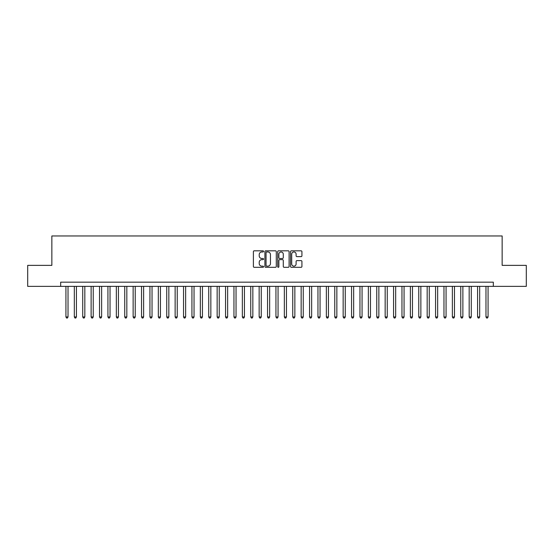 <?xml version="1.0" encoding="UTF-8"?>
<svg xmlns="http://www.w3.org/2000/svg" width="554" height="554" viewBox="0 0 554 554"><rect width="100%" height="100%" fill="white"/><g stroke="black" fill="none" stroke-linecap="round" stroke-linejoin="round"><path stroke-width="0.83" d="M263.559 251.398A0.575 0.575 0 0 0 262.984 250.817L254.217 250.817A0.824 0.824 0 0 0 253.393 251.641L253.393 266.488A0.824 0.824 0 0 0 254.217 267.312L262.984 267.312A0.575 0.575 0 0 0 263.559 266.73A0.575 0.575 0 0 0 262.984 266.155L261.848 266.155A2.638 2.638 0 0 1 259.21 263.517L259.21 262.277A2.638 2.638 0 0 1 261.848 259.639L262.984 259.639A0.575 0.575 0 0 0 263.559 259.064A0.575 0.575 0 0 0 262.984 258.489L261.848 258.489A2.638 2.638 0 0 1 259.21 255.851L259.21 254.611A2.638 2.638 0 0 1 261.848 251.973L262.984 251.973A0.575 0.575 0 0 0 263.559 251.398M301.099 256.634A0.824 0.824 0 0 0 301.923 255.809L301.923 251.641A0.824 0.824 0 0 0 301.099 250.817L291.369 250.817A0.824 0.824 0 0 0 290.545 251.641L290.545 266.488A0.824 0.824 0 0 0 291.369 267.312L301.099 267.312A0.824 0.824 0 0 0 301.923 266.488L301.923 261.453A0.824 0.824 0 0 0 301.099 260.629L296.937 260.629A0.824 0.824 0 0 0 296.113 261.453L296.113 263.946A2.209 2.209 0 0 1 293.904 266.155A2.209 2.209 0 0 1 291.702 263.946L291.702 254.175A2.209 2.209 0 0 1 293.904 251.973A2.209 2.209 0 0 1 296.113 254.175L296.113 255.809A0.824 0.824 0 0 0 296.937 256.634L301.099 256.634M60.677 286.37L27.7 286.37L27.7 265.366L51.854 265.366L51.854 235.962L502.146 235.962L502.146 265.366L526.3 265.366L526.3 286.37L493.323 286.37L493.323 282.166L60.677 282.166L60.677 286.37L493.323 286.37M276.28 251.641A0.824 0.824 0 0 0 275.456 250.817L265.726 250.817A0.824 0.824 0 0 0 264.902 251.641L264.902 266.488A0.824 0.824 0 0 0 265.726 267.312L275.456 267.312A0.824 0.824 0 0 0 276.28 266.488L276.28 251.641M278.544 250.817L288.274 250.817A0.824 0.824 0 0 1 289.098 251.641L289.098 266.488A0.824 0.824 0 0 1 288.274 267.312L284.112 267.312A0.824 0.824 0 0 1 283.288 266.488L283.288 260.463A0.824 0.824 0 0 0 282.464 259.639L279.701 259.639A0.824 0.824 0 0 0 278.877 260.463L278.877 266.73A0.575 0.575 0 0 1 278.302 267.312A0.575 0.575 0 0 1 277.72 266.73L277.72 251.641A0.824 0.824 0 0 1 278.544 250.817M266.633 251.973A0.575 0.575 0 0 0 266.052 252.548L266.052 265.581A0.575 0.575 0 0 0 266.633 266.155L267.824 266.155A2.638 2.638 0 0 0 270.463 263.517L270.463 254.611A2.638 2.638 0 0 0 267.824 251.973L266.633 251.973M283.288 254.217A2.209 2.209 0 0 0 281.079 252.015A2.209 2.209 0 0 0 278.877 254.217L278.877 257.665A0.824 0.824 0 0 0 279.701 258.489L282.464 258.489A0.824 0.824 0 0 0 283.288 257.665L283.288 254.217M65.926 286.37L65.926 316.943L68.024 316.943L68.024 286.37M68.024 316.943L67.394 318.038L66.556 318.038L65.926 316.943M74.326 286.37L74.326 316.943L76.424 316.943L76.424 286.37M76.424 316.943L75.794 318.038L74.956 318.038L74.326 316.943M82.726 286.37L82.726 316.943L84.824 316.943L84.824 286.37M84.824 316.943L84.194 318.038L83.356 318.038L82.726 316.943M91.126 286.37L91.126 316.943L93.231 316.943L93.231 286.37M93.231 316.943L92.601 318.038L91.756 318.038L91.126 316.943M99.526 286.37L99.526 316.943L101.631 316.943L101.631 286.37M101.631 316.943L101.001 318.038L100.156 318.038L99.526 316.943M107.933 286.37L107.933 316.943L110.031 316.943L110.031 286.37M110.031 316.943L109.401 318.038L108.556 318.038L107.933 316.943M116.333 286.37L116.333 316.943L118.431 316.943L118.431 286.37M118.431 316.943L117.801 318.038L116.963 318.038L116.333 316.943M124.733 286.37L124.733 316.943L126.831 316.943L126.831 286.37M126.831 316.943L126.201 318.038L125.363 318.038L124.733 316.943M133.133 286.37L133.133 316.943L135.231 316.943L135.231 286.37M135.231 316.943L134.601 318.038L133.763 318.038L133.133 316.943M141.533 286.37L141.533 316.943L143.631 316.943L143.631 286.37M143.631 316.943L143.001 318.038L142.163 318.038L141.533 316.943M149.933 286.37L149.933 316.943L152.038 316.943L152.038 286.37M152.038 316.943L151.408 318.038L150.563 318.038L149.933 316.943M158.333 286.37L158.333 316.943L160.438 316.943L160.438 286.37M160.438 316.943L159.808 318.038L158.963 318.038L158.333 316.943M166.74 286.37L166.74 316.943L168.838 316.943L168.838 286.37M168.838 316.943L168.208 318.038L167.363 318.038L166.74 316.943M175.14 286.37L175.14 316.943L177.238 316.943L177.238 286.37M177.238 316.943L176.608 318.038L175.77 318.038L175.14 316.943M183.54 286.37L183.54 316.943L185.638 316.943L185.638 286.37M185.638 316.943L185.008 318.038L184.17 318.038L183.54 316.943M191.94 286.37L191.94 316.943L194.038 316.943L194.038 286.37M194.038 316.943L193.408 318.038L192.57 318.038L191.94 316.943M200.34 286.37L200.34 316.943L202.439 316.943L202.439 286.37M202.439 316.943L201.808 318.038L200.97 318.038L200.34 316.943M208.74 286.37L208.74 316.943L210.845 316.943L210.845 286.37M210.845 316.943L210.215 318.038L209.37 318.038L208.74 316.943M217.14 286.37L217.14 316.943L219.246 316.943L219.246 286.37M219.246 316.943L218.615 318.038L217.77 318.038L217.14 316.943M225.547 286.37L225.547 316.943L227.646 316.943L227.646 286.37M227.646 316.943L227.015 318.038L226.171 318.038L225.547 316.943M233.947 286.37L233.947 316.943L236.046 316.943L236.046 286.37M236.046 316.943L235.415 318.038L234.577 318.038L233.947 316.943M242.347 286.37L242.347 316.943L244.446 316.943L244.446 286.37M244.446 316.943L243.815 318.038L242.977 318.038L242.347 316.943M250.747 286.37L250.747 316.943L252.846 316.943L252.846 286.37M252.846 316.943L252.215 318.038L251.377 318.038L250.747 316.943M259.147 286.37L259.147 316.943L261.246 316.943L261.246 286.37M261.246 316.943L260.615 318.038L259.778 318.038L259.147 316.943M267.547 286.37L267.547 316.943L269.653 316.943L269.653 286.37M269.653 316.943L269.022 318.038L268.178 318.038L267.547 316.943M275.947 286.37L275.947 316.943L278.053 316.943L278.053 286.37M278.053 316.943L277.422 318.038L276.578 318.038L275.947 316.943M284.347 286.37L284.347 316.943L286.453 316.943L286.453 286.37M286.453 316.943L285.822 318.038L284.978 318.038L284.347 316.943M292.754 286.37L292.754 316.943L294.853 316.943L294.853 286.37M294.853 316.943L294.222 318.038L293.385 318.038L292.754 316.943M301.154 286.37L301.154 316.943L303.253 316.943L303.253 286.37M303.253 316.943L302.623 318.038L301.785 318.038L301.154 316.943M309.554 286.37L309.554 316.943L311.653 316.943L311.653 286.37M311.653 316.943L311.023 318.038L310.185 318.038L309.554 316.943M317.954 286.37L317.954 316.943L320.053 316.943L320.053 286.37M320.053 316.943L319.423 318.038L318.585 318.038L317.954 316.943M326.354 286.37L326.354 316.943L328.453 316.943L328.453 286.37M328.453 316.943L327.829 318.038L326.985 318.038L326.354 316.943M334.755 286.37L334.755 316.943L336.86 316.943L336.86 286.37M336.86 316.943L336.23 318.038L335.385 318.038L334.755 316.943M343.155 286.37L343.155 316.943L345.26 316.943L345.26 286.37M345.26 316.943L344.63 318.038L343.785 318.038L343.155 316.943M351.561 286.37L351.561 316.943L353.66 316.943L353.66 286.37M353.66 316.943L353.03 318.038L352.192 318.038L351.561 316.943M359.961 286.37L359.961 316.943L362.06 316.943L362.06 286.37M362.06 316.943L361.43 318.038L360.592 318.038L359.961 316.943M368.362 286.37L368.362 316.943L370.46 316.943L370.46 286.37M370.46 316.943L369.83 318.038L368.992 318.038L368.362 316.943M376.762 286.37L376.762 316.943L378.86 316.943L378.86 286.37M378.86 316.943L378.23 318.038L377.392 318.038L376.762 316.943M385.162 286.37L385.162 316.943L387.26 316.943L387.26 286.37M387.26 316.943L386.637 318.038L385.792 318.038L385.162 316.943M393.562 286.37L393.562 316.943L395.667 316.943L395.667 286.37M395.667 316.943L395.037 318.038L394.192 318.038L393.562 316.943M401.962 286.37L401.962 316.943L404.067 316.943L404.067 286.37M404.067 316.943L403.437 318.038L402.592 318.038L401.962 316.943M410.369 286.37L410.369 316.943L412.467 316.943L412.467 286.37M412.467 316.943L411.837 318.038L410.999 318.038L410.369 316.943M418.769 286.37L418.769 316.943L420.867 316.943L420.867 286.37M420.867 316.943L420.237 318.038L419.399 318.038L418.769 316.943M427.169 286.37L427.169 316.943L429.267 316.943L429.267 286.37M429.267 316.943L428.637 318.038L427.799 318.038L427.169 316.943M435.569 286.37L435.569 316.943L437.667 316.943L437.667 286.37M437.667 316.943L437.037 318.038L436.199 318.038L435.569 316.943M443.969 286.37L443.969 316.943L446.067 316.943L446.067 286.37M446.067 316.943L445.444 318.038L444.599 318.038L443.969 316.943M452.369 286.37L452.369 316.943L454.474 316.943L454.474 286.37M454.474 316.943L453.844 318.038L452.999 318.038L452.369 316.943M460.769 286.37L460.769 316.943L462.874 316.943L462.874 286.37M462.874 316.943L462.244 318.038L461.399 318.038L460.769 316.943M469.176 286.37L469.176 316.943L471.274 316.943L471.274 286.37M471.274 316.943L470.644 318.038L469.806 318.038L469.176 316.943M477.576 286.37L477.576 316.943L479.674 316.943L479.674 286.37M479.674 316.943L479.044 318.038L478.206 318.038L477.576 316.943M485.976 286.37L485.976 316.943L488.074 316.943L488.074 286.37M488.074 316.943L487.444 318.038L486.606 318.038L485.976 316.943"/></g></svg>
